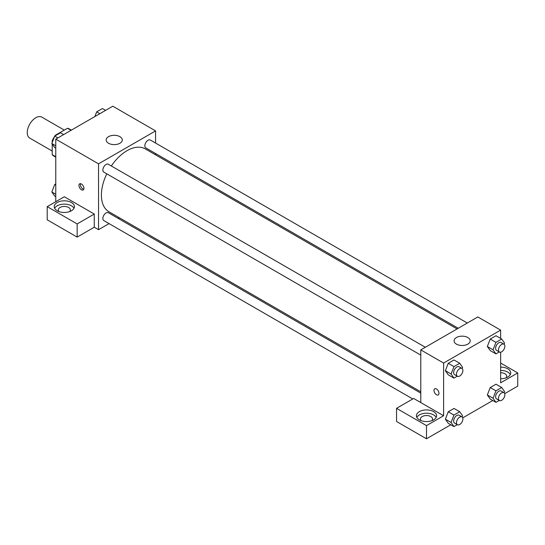 <?xml version="1.0" encoding="UTF-8"?>
<svg xmlns="http://www.w3.org/2000/svg" width="545" height="545" viewBox="0 0 545 545"><rect width="100%" height="100%" fill="white"/><g stroke="black" fill="none" stroke-linecap="round" stroke-linejoin="round"><path stroke-width="0.82" d="M64.303 130.098L41.856 117.134A12.099 6.983 120 0 0 32.53 120.377A12.099 6.983 120 0 0 27.25 132.551A12.099 6.983 120 0 0 29.757 138.089L52.204 151.054M55.869 135.426L55.467 135.194L67.471 128.266A15.614 9.013 120 0 1 69.276 128.906L71.381 130.126M55.767 156.769L52.204 154.712A15.614 9.013 120 0 0 53.662 155.952L55.767 157.171M52.204 154.712L52.204 144.05M52.204 142.558L52.204 140.848A15.614 9.013 120 0 1 54.568 136.468M55.467 135.194A15.614 9.013 120 0 0 54.895 135.984M52.742 141.162L52.204 140.848M71.041 130.323L67.471 128.266M55.767 201.704L55.767 139.139L112.801 106.207L155.577 130.909L155.577 143.056M155.577 153.527L155.577 154.855M108.523 136.666A8.066 4.66 180 0 1 117.318 135.657A8.066 4.66 180 0 1 122.291 139.963A8.066 4.66 180 0 1 114.225 144.616A8.066 4.66 180 0 1 106.159 139.963A8.066 4.66 180 0 1 108.523 136.666M109.068 223.62L98.543 229.69L98.543 163.834L55.767 139.139M98.543 163.834L155.577 130.909M81.43 189.769A3.529 2.037 60 0 1 79.127 186.656A3.529 2.037 60 0 1 79.665 183.828A3.529 2.037 60 0 1 83.194 185.865A3.529 2.037 60 0 1 83.194 189.939A3.529 2.037 60 0 1 81.43 189.769M94.265 214.049L64.324 196.765L47.211 206.644L77.158 223.934L94.265 214.049L94.265 227.224L98.543 229.69M80.537 183.679A3.529 2.037 -120 0 0 82.867 188.938A3.529 2.037 -120 0 0 83.766 189.258M57.191 202.529A10.083 5.818 180 0 1 68.18 201.262A10.083 5.818 180 0 1 74.406 206.644A10.083 5.818 180 0 1 64.324 212.461A10.083 5.818 180 0 1 54.241 206.644A10.083 5.818 180 0 1 57.191 202.529M73.991 208.292A10.083 5.818 0 0 0 57.191 205.819A10.083 5.818 0 0 0 54.65 208.292M58.989 211.583A6.05 3.495 180 0 1 58.274 209.934A6.05 3.495 180 0 1 62.007 206.712A6.05 3.495 180 0 1 68.602 207.468A6.05 3.495 180 0 1 70.373 209.934A6.05 3.495 180 0 1 69.658 211.583M77.158 223.934L77.158 237.102L94.265 227.224M47.211 206.644L47.211 219.812L77.158 237.102M119.28 217.721L118.136 218.382M425.325 347.267L108.339 164.256A4.53 2.616 120 0 0 103.809 166.872A4.53 2.616 120 0 0 103.809 172.104L420.788 355.115M420.788 393.122L108.339 212.727A4.53 2.616 120 0 0 104.844 213.94A4.53 2.616 120 0 0 102.869 218.504A4.53 2.616 120 0 0 103.809 220.582L412.776 398.96M467.303 323.028L150.318 140.017A4.53 2.616 120 0 0 146.823 141.237A4.53 2.616 120 0 0 144.847 145.794A4.53 2.616 120 0 0 145.781 147.872L458.236 328.267M457.085 328.928L145.208 148.867A36.297 20.955 120 0 0 111.323 165.98M106.786 173.828A36.297 20.955 120 0 0 101.397 195.117A36.297 20.955 120 0 0 108.911 211.733L420.788 391.794M420.788 402.571L413.662 398.45L396.549 408.334L426.497 425.618L443.603 415.74L420.788 402.571L420.788 349.883L477.829 316.952L500.637 330.127L500.637 338.425M396.549 408.334L396.549 421.503L426.497 438.793L450.79 424.766M462.725 417.872L492.769 400.527M504.704 393.64L517.75 386.105L517.75 372.93L500.637 382.815L500.637 352.206M500.637 372.732A6.05 3.495 180 0 1 504.915 373.754A6.05 3.495 180 0 1 506.687 376.227A6.05 3.495 180 0 1 505.978 377.876M510.311 374.579A10.083 5.818 0 0 0 500.637 370.402M500.637 367.112A10.083 5.818 180 0 1 510.719 372.93A10.083 5.818 180 0 1 500.637 378.755M421.162 420.679A6.05 3.495 180 0 1 420.447 419.03A6.05 3.495 180 0 1 426.497 415.542A6.05 3.495 180 0 1 432.546 419.03A6.05 3.495 180 0 1 431.831 420.679M436.163 417.388A10.083 5.818 0 0 0 419.364 414.915A10.083 5.818 0 0 0 416.823 417.388M419.364 411.625A10.083 5.818 180 0 1 430.352 410.365A10.083 5.818 180 0 1 436.579 415.74A10.083 5.818 180 0 1 426.497 421.564A10.083 5.818 180 0 1 416.414 415.74A10.083 5.818 180 0 1 419.364 411.625M426.497 425.618L426.497 438.793M500.637 363.052L517.75 372.93M499.274 400.425L495.936 402.353L493.055 398.259L495.936 390.833L490.228 387.536L495.991 384.211L490.228 387.536L487.346 394.962L490.228 399.063L487.339 394.975M499.274 351.954L495.936 353.882L490.228 350.592L487.339 346.497L490.228 339.065L495.991 335.74L490.228 339.065L495.936 342.355L501.693 339.031L504.575 343.132L504.118 344.304M457.296 376.193L453.958 378.121L448.249 374.824L445.367 370.736L448.249 363.304L454.012 359.972L448.249 363.304L453.958 366.594L459.721 363.27L462.596 367.364L462.146 368.543M453.958 415.065L448.249 411.775L454.012 408.443L448.249 411.775L445.374 419.2L448.249 423.302L445.374 419.2L451.076 422.491L453.958 415.065L459.721 411.741L462.596 415.835L462.146 417.014M443.603 415.74L443.603 363.052L500.637 330.127M467.842 337.532A8.066 4.66 180 0 1 470.206 340.829A8.066 4.66 180 0 1 462.14 345.482A8.066 4.66 180 0 1 454.074 340.829A8.066 4.66 180 0 1 459.054 336.524A8.066 4.66 180 0 1 467.842 337.532M443.603 363.052L420.788 349.883M434.712 388.81A3.529 2.037 -120 0 0 434.174 391.637A3.529 2.037 -120 0 0 436.477 394.744A3.529 2.037 60 0 1 434.167 391.637A3.529 2.037 60 0 1 434.712 388.81A3.529 2.037 60 0 1 438.241 390.847A3.529 2.037 60 0 1 438.241 394.921A3.529 2.037 60 0 1 436.477 394.75A3.529 2.037 -120 0 0 438.241 394.921M453.958 378.121L451.076 374.02L453.958 366.594M461.956 368.413L459.101 366.765A4.53 2.616 120 0 0 455.613 367.984A4.53 2.616 120 0 0 453.631 372.542A4.53 2.616 120 0 0 454.571 374.619L457.425 376.268A4.53 2.616 120 0 0 461.956 373.645A4.53 2.616 120 0 0 461.956 368.413A4.53 2.616 120 0 0 458.461 369.626A4.53 2.616 120 0 0 456.485 374.19A4.53 2.616 120 0 0 457.425 376.268M448.249 374.824L445.374 370.729L451.076 374.02M459.721 363.27L454.012 359.972M495.936 353.882L493.055 349.788L495.936 342.355M503.934 344.181L501.08 342.533A4.53 2.616 120 0 0 497.585 343.745A4.53 2.616 120 0 0 495.609 348.31A4.53 2.616 120 0 0 496.55 350.381L499.397 352.029A4.53 2.616 120 0 0 503.934 349.413A4.53 2.616 120 0 0 503.934 344.181A4.53 2.616 120 0 0 500.439 345.394A4.53 2.616 120 0 0 498.464 349.958A4.53 2.616 120 0 0 499.397 352.029M490.228 350.592L487.346 346.491L493.055 349.788M501.693 339.031L495.991 335.74M457.296 424.664L453.958 426.592L451.076 422.491M461.956 416.884L459.101 415.242A4.53 2.616 120 0 0 455.613 416.455A4.53 2.616 120 0 0 453.631 421.012A4.53 2.616 120 0 0 454.571 423.09L457.425 424.739A4.53 2.616 120 0 0 461.956 422.123A4.53 2.616 120 0 0 461.956 416.884A4.53 2.616 120 0 0 458.461 418.104A4.53 2.616 120 0 0 456.485 422.661A4.53 2.616 120 0 0 457.425 424.739M453.958 426.592L448.249 423.302M459.721 411.741L454.012 408.443M495.936 390.833L501.693 387.502L504.575 391.603L504.118 392.781M503.934 392.652L501.08 391.003A4.53 2.616 120 0 0 497.585 392.216A4.53 2.616 120 0 0 495.609 396.78A4.53 2.616 120 0 0 496.55 398.858L499.397 400.5A4.53 2.616 120 0 0 503.934 397.884A4.53 2.616 120 0 0 503.934 392.652A4.53 2.616 120 0 0 500.439 393.865A4.53 2.616 120 0 0 498.464 398.429A4.53 2.616 120 0 0 499.397 400.5M495.936 402.353L490.228 399.063M493.055 398.259L487.346 394.962M501.693 387.502L495.991 384.211M55.767 148.226L54.711 147.62L51.83 143.519L54.711 136.093L60.475 132.769L63.642 134.595M55.767 145.794L51.83 143.519M57.879 137.919L54.711 136.093M94.864 116.569L96.69 111.854L102.453 108.53L105.614 110.356M99.858 113.687L96.69 111.854M55.767 196.697L54.711 196.091L51.83 191.99L54.711 184.564L55.767 183.958M55.767 194.265L51.83 191.99M55.767 185.177L54.711 184.564"/></g></svg>
